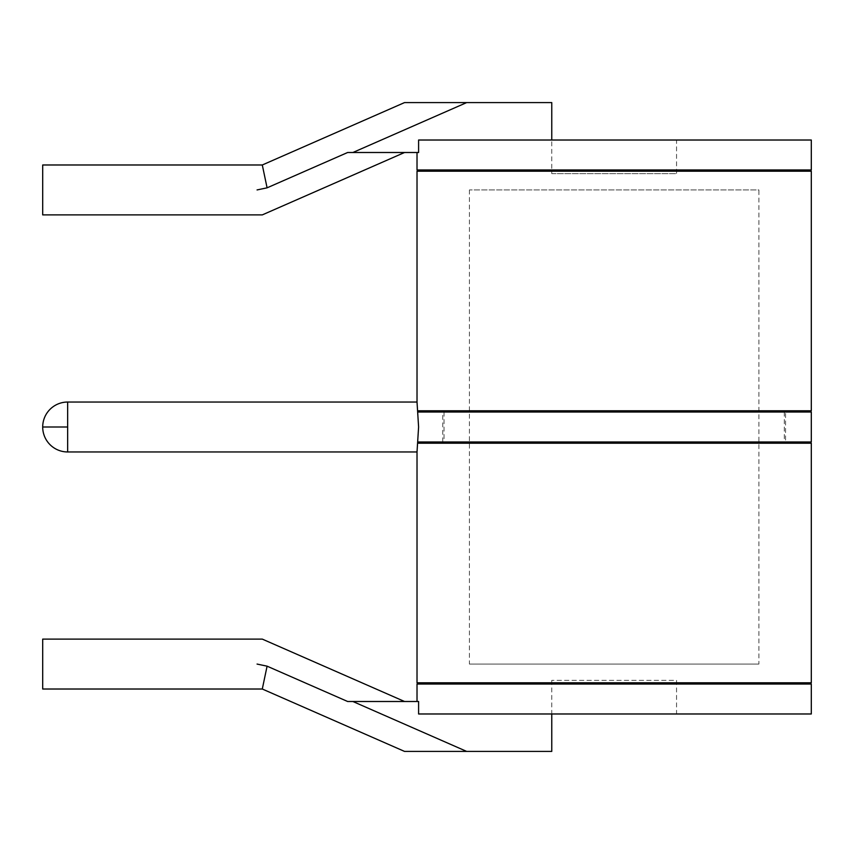 <?xml version="1.0" encoding="UTF-8"?>
<svg xmlns="http://www.w3.org/2000/svg" width="854" height="854" viewBox="0 0 854 854"><rect width="100%" height="100%" fill="white"/><g stroke="black" fill="none" stroke-linecap="round" stroke-linejoin="round"><path stroke-width="0.64" stroke-dasharray="4.27 3.2" d="M352.873 701.497L418.599 701.497L418.599 713.976L551.769 713.976L551.769 751.413L404.54 751.413L466.668 751.413L352.873 701.497L404.54 701.497M347.642 701.497L404.54 701.497L347.642 701.497L267.088 666.173L262.295 689.018M417.019 701.497L418.599 701.497L417.019 701.497M352.873 152.503L418.599 152.503L417.019 152.503L418.599 152.503L418.599 140.024L551.769 140.024L551.769 102.587L404.54 102.587L466.668 102.587L352.873 152.503L404.54 152.503M811.3 441.977L418.599 441.977L427 441.977L427 443.215L418.599 443.215L427 443.215L418.599 443.215L418.599 441.977L427 441.977M418.599 410.785L427 410.785L427 412.023L418.599 412.023L418.599 410.785L427 410.785L418.599 410.785M347.642 152.503L404.54 152.503L347.642 152.503L267.088 187.827L262.295 164.982M811.3 140.024L418.599 140.024L676.549 140.024L551.769 140.024L551.769 173.65L676.549 173.65L676.549 140.024M811.3 412.023L427 412.023M811.3 713.976L418.599 713.976L676.549 713.976L676.549 680.35L551.769 680.35L676.549 680.35M417.019 169.967L811.3 169.967M551.769 173.65L676.549 173.65M446.962 169.967L781.357 169.967L446.962 169.967M446.962 171.216L781.357 171.216L446.962 171.216M417.019 171.216L811.3 171.216M444.016 410.785L784.303 410.785M444.016 443.215L784.303 443.215M784.303 412.023L784.303 441.977M444.016 412.023L444.016 441.977M417.019 682.784L811.3 682.784M417.019 451.958L418.599 427L417.019 402.042M785.552 441.977L442.767 441.977L785.552 441.977L785.552 412.023L442.767 412.023L785.552 412.023M442.767 441.977L442.767 412.023M67.658 402.042L67.658 427L42.7 427M67.658 427L67.658 451.958M446.962 682.784L781.357 682.784L446.962 682.784M446.962 684.033L781.357 684.033L446.962 684.033M417.019 684.033L811.3 684.033M551.769 680.35L551.769 713.976L676.549 713.976M42.7 639.112L42.7 689.018M42.7 164.982L42.7 214.888M469.422 189.93L469.422 664.07L758.896 664.07L758.896 189.93L469.422 189.93L758.896 189.93M469.422 664.07L758.896 664.07"/><path stroke-width="1.28" d="M417.019 701.497L417.019 684.033L811.3 684.033L811.3 713.976L418.599 713.976L418.599 701.497L347.642 701.497L352.873 701.497L347.642 701.497L267.088 666.173L257.065 664.07L267.088 666.173L262.295 689.018L42.7 689.018L42.7 639.112L262.295 639.112L404.54 701.497M551.769 140.024L551.769 102.587L466.668 102.587L352.873 152.503L418.599 152.503L418.599 140.024L811.3 140.024L811.3 169.967L417.019 169.967L417.019 152.503M418.599 441.977L418.599 443.215L811.3 443.215L811.3 682.784L417.019 682.784L417.019 451.958L418.599 427L417.019 402.042L417.019 171.216L811.3 171.216L811.3 410.785L418.599 410.785L418.599 412.023L811.3 412.023L811.3 441.977L418.599 441.977M444.016 441.977L444.016 443.215L427 443.215L427 441.977M427 412.023L427 410.785L444.016 410.785L444.016 412.023M352.873 701.497L466.668 751.413L404.54 751.413L551.769 751.413L551.769 713.976M352.873 152.503L347.642 152.503L352.873 152.503L347.642 152.503L267.088 187.827L257.065 189.93C263.843 222.232 263.843 222.232 257.065 189.93C263.843 222.232 263.843 222.232 257.065 189.93L267.088 187.827L262.295 164.982L42.7 164.982L42.7 214.888L262.295 214.888L404.54 152.503M466.668 102.587L404.54 102.587L466.668 102.587M781.357 169.967L781.357 171.216M446.962 169.967L446.962 171.216M784.303 412.023L784.303 410.785L811.3 410.785M784.303 441.977L784.303 443.215L811.3 443.215M42.7 427L67.658 427L67.658 402.042A24.958 24.958 0 0 0 42.7 427A24.958 24.958 0 0 0 67.658 451.958L417.019 451.958M781.357 682.784L781.357 684.033M446.962 682.784L446.962 684.033M257.065 664.07C263.843 631.768 263.843 631.768 257.065 664.07C263.843 631.768 263.843 631.768 257.065 664.07M67.658 451.958L67.658 427M404.54 102.587L262.295 164.982M67.658 402.042L417.019 402.042M404.54 751.413L262.295 689.018"/></g></svg>
